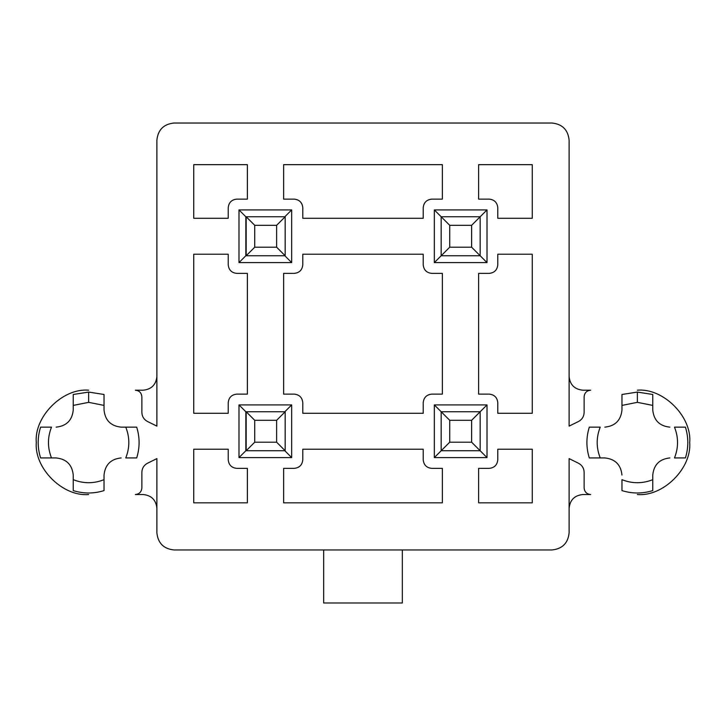 <?xml version="1.0" encoding="UTF-8"?>
<svg xmlns="http://www.w3.org/2000/svg" width="726" height="726" viewBox="0 0 726 726"><rect width="100%" height="100%" fill="white"/><g stroke="black" fill="none" stroke-linecap="round" stroke-linejoin="round"><path stroke-width="1.09" d="M441.172 450.746L441.172 411.751L480.167 411.751L480.167 450.746L441.172 450.746L449.721 442.198L471.619 442.198L471.619 420.3L449.721 420.3L449.721 442.198L449.721 420.3L441.172 411.751L441.172 450.746L480.167 450.746L471.619 442.198L449.721 442.198L434.329 457.589L434.329 404.908L487.01 404.908L487.01 457.589L434.329 457.589L441.172 450.746M441.172 411.751L449.721 420.3L471.619 420.3L480.167 411.751L441.172 411.751L434.329 404.908L434.329 457.589L487.01 457.589L487.01 404.908L434.329 404.908L441.172 411.751M480.167 411.751L471.619 420.3L471.619 442.198L480.167 450.746L480.167 411.751L487.01 404.908L480.167 411.751M441.172 255.752L441.172 216.756L480.167 216.756L480.167 255.752L441.172 255.752L449.721 247.203L471.619 247.203L471.619 225.305L449.721 225.305L449.721 247.203L449.721 225.305L441.172 216.756L441.172 255.752L480.167 255.752L471.619 247.203L449.721 247.203L434.329 262.594L434.329 209.914L487.01 209.914L487.01 262.594L434.329 262.594L441.172 255.752M441.172 216.756L449.721 225.305L471.619 225.305L480.167 216.756L441.172 216.756L434.329 209.914L434.329 262.594L487.01 262.594L487.01 209.914L434.329 209.914L441.172 216.756M480.167 216.756L471.619 225.305L471.619 247.203L480.167 255.752L480.167 216.756L487.01 209.914L480.167 216.756M246.178 450.746L246.178 411.751L285.173 411.751L285.173 450.746L246.178 450.746L254.726 442.198L276.624 442.198L276.624 420.3L254.726 420.3L254.726 442.198L254.726 420.3L246.178 411.751L246.178 450.746L285.173 450.746L276.624 442.198L254.726 442.198L246.178 450.746M246.178 411.751L254.726 420.3L276.624 420.3L285.173 411.751L246.178 411.751M285.173 411.751L276.624 420.3L276.624 442.198L285.173 450.746L285.173 411.751M246.178 255.752L246.178 216.756L285.173 216.756L285.173 255.752L246.178 255.752L254.726 247.203L276.624 247.203L276.624 225.305L254.726 225.305L254.726 247.203L254.726 225.305L246.178 216.756L246.178 255.752L285.173 255.752L276.624 247.203L254.726 247.203L246.178 255.752M246.178 216.756L254.726 225.305L276.624 225.305L285.173 216.756L246.178 216.756M285.173 216.756L276.624 225.305L276.624 247.203L285.173 255.752L285.173 216.756M621.964 405.407L637.355 402.34L637.355 392.076L621.964 394.481L621.964 405.407L621.964 394.481L637.355 392.076L652.756 394.481L652.756 410.036L652.756 405.407L637.355 402.34L621.964 405.407L621.964 410.036L621.964 405.407M73.244 405.407L88.645 402.34L88.645 392.076L73.244 394.481L73.244 405.407L73.244 394.481L88.645 392.076L104.036 394.481L104.036 410.036L104.036 405.407L88.645 402.34L73.244 405.407L73.244 410.036L73.244 405.407M582.797 390.198L590.665 390.198C586.726 390.615 584.548 392.784 584.131 396.723L584.131 412.432C583.958 416.515 582.08 419.546 578.486 421.507L569.111 426.117L569.111 140.127C568.022 129.809 562.323 124.11 552.005 123.021L173.995 123.021C163.677 124.11 157.978 129.809 156.889 140.127L156.889 426.117L147.514 421.507C143.92 419.546 142.042 416.515 141.869 412.432L141.869 396.723C141.452 392.784 139.274 390.615 135.335 390.198L143.204 390.198C151.453 389.327 156.017 384.762 156.889 376.513C156.017 384.762 151.453 389.327 143.204 390.198L135.335 390.198C139.274 390.615 141.452 392.784 141.869 396.723L141.869 412.432C142.042 416.515 143.92 419.546 147.514 421.507L156.889 426.117L156.889 140.127C157.978 129.809 163.677 124.11 173.995 123.021L552.005 123.021C562.323 124.11 568.022 129.809 569.111 140.127L569.111 426.117L578.486 421.507C582.08 419.546 583.958 416.515 584.131 412.432L584.131 396.723C584.548 392.784 586.726 390.615 590.665 390.198L582.797 390.198C574.547 389.327 569.983 384.762 569.111 376.513C569.983 384.762 574.547 389.327 582.797 390.198M590.665 494.533L582.797 494.533C574.547 495.404 569.983 499.969 569.111 508.218C569.983 499.969 574.547 495.404 582.797 494.533L590.665 494.533C586.726 494.116 584.548 491.947 584.131 488.008C584.548 491.947 586.726 494.116 590.665 494.533M143.204 494.533L135.335 494.533C139.274 494.116 141.452 491.947 141.869 488.008L141.869 472.299C142.042 468.216 143.92 465.194 147.514 463.233L156.889 458.614L156.889 532.848C157.978 543.166 163.677 548.865 173.995 549.954L552.005 549.954C562.323 548.865 568.022 543.166 569.111 532.848L569.111 458.614L578.486 463.233C582.08 465.194 583.958 468.216 584.131 472.299L584.131 488.008L584.131 472.299C583.958 468.216 582.08 465.194 578.486 463.233L569.111 458.614L569.111 532.848C568.022 543.166 562.323 548.865 552.005 549.954L173.995 549.954C163.677 548.865 157.978 543.166 156.889 532.848L156.889 458.614L147.514 463.233C143.92 465.194 142.042 468.216 141.869 472.299L141.869 488.008C141.452 491.947 139.274 494.116 135.335 494.533L143.204 494.533C151.453 495.404 156.017 499.969 156.889 508.218C156.017 499.969 151.453 495.404 143.204 494.533M442.37 502.837L442.37 468.361L431.761 468.361C426.607 467.825 423.757 464.967 423.213 459.812L423.213 449.203L302.787 449.203L302.787 459.812C302.243 464.967 299.393 467.825 294.239 468.361L283.63 468.361L283.63 502.837L442.37 502.837L283.63 502.837L283.63 468.361L294.239 468.361C299.393 467.825 302.243 464.967 302.787 459.812L302.787 449.203L423.213 449.203L423.213 459.812C423.757 464.967 426.607 467.825 431.761 468.361L442.37 468.361L442.37 502.837M423.213 218.29L423.213 207.69C423.757 202.536 426.607 199.677 431.761 199.133L442.37 199.133L442.37 164.666L283.63 164.666L283.63 199.133L294.239 199.133C299.393 199.677 302.243 202.536 302.787 207.69L302.787 218.29L423.213 218.29L302.787 218.29L302.787 207.69C302.243 202.536 299.393 199.677 294.239 199.133L283.63 199.133L283.63 164.666L442.37 164.666L442.37 199.133L431.761 199.133C426.607 199.677 423.757 202.536 423.213 207.69L423.213 218.29M431.761 273.375C426.607 272.831 423.757 269.972 423.213 264.818L423.213 254.218L302.787 254.218L302.787 264.818C302.243 269.972 299.393 272.831 294.239 273.375L283.63 273.375L283.63 394.127L294.239 394.127C299.393 394.672 302.243 397.521 302.787 402.685L302.787 413.285L423.213 413.285L423.213 402.685C423.757 397.521 426.607 394.672 431.761 394.127L442.37 394.127L442.37 273.375L431.761 273.375L442.37 273.375L442.37 394.127L431.761 394.127C426.607 394.672 423.757 397.521 423.213 402.685L423.213 413.285L302.787 413.285L302.787 402.685C302.243 397.521 299.393 394.672 294.239 394.127L283.63 394.127L283.63 273.375L294.239 273.375C299.393 272.831 302.243 269.972 302.787 264.818L302.787 254.218L423.213 254.218L423.213 264.818C423.757 269.972 426.607 272.831 431.761 273.375M228.218 264.818L228.218 254.218L193.742 254.218L193.742 413.285L228.218 413.285L228.218 402.685C228.763 397.521 231.612 394.672 236.767 394.127L247.375 394.127L247.375 273.375L236.767 273.375C231.612 272.831 228.763 269.972 228.218 264.818C228.763 269.972 231.612 272.831 236.767 273.375L247.375 273.375L247.375 394.127L236.767 394.127C231.612 394.672 228.763 397.521 228.218 402.685L228.218 413.285L193.742 413.285L193.742 254.218L228.218 254.218L228.218 264.818M247.375 199.133L247.375 164.666L193.742 164.666L193.742 218.29L228.218 218.29L228.218 207.69C228.763 202.536 231.612 199.677 236.767 199.133L247.375 199.133L236.767 199.133C231.612 199.677 228.763 202.536 228.218 207.69L228.218 218.29L193.742 218.29L193.742 164.666L247.375 164.666L247.375 199.133M193.742 502.837L247.375 502.837L247.375 468.361L236.767 468.361C231.612 467.825 228.763 464.967 228.218 459.812L228.218 449.203L193.742 449.203L193.742 502.837L193.742 449.203L228.218 449.203L228.218 459.812C228.763 464.967 231.612 467.825 236.767 468.361L247.375 468.361L247.375 502.837L193.742 502.837M532.258 164.666L478.625 164.666L478.625 199.133L489.233 199.133C494.388 199.677 497.237 202.536 497.782 207.69L497.782 218.29L532.258 218.29L532.258 164.666L532.258 218.29L497.782 218.29L497.782 207.69C497.237 202.536 494.388 199.677 489.233 199.133L478.625 199.133L478.625 164.666L532.258 164.666M88.645 390.198C62.745 387.856 33.959 416.642 36.3 442.533C34.167 468.343 62.844 496.838 88.636 494.533C62.844 496.838 34.167 468.343 36.3 442.533C33.959 416.642 62.745 387.856 88.645 390.198M637.364 494.533C663.156 496.838 691.833 468.343 689.7 442.533C692.041 416.642 663.255 387.856 637.355 390.198C663.255 387.856 692.041 416.642 689.7 442.533C691.833 468.343 663.156 496.838 637.364 494.533M238.99 404.908L291.67 404.908L291.67 457.589L238.99 457.589L238.99 404.908L238.99 457.589L245.833 450.746L245.833 411.751L245.833 450.746L238.99 457.589L291.67 457.589L284.828 450.746L291.67 457.589L291.67 404.908L238.99 404.908L245.833 411.751L238.99 404.908M238.99 209.914L291.67 209.914L291.67 262.594L238.99 262.594L238.99 209.914L238.99 262.594L245.833 255.752L245.833 216.756L245.833 255.752L238.99 262.594L291.67 262.594L284.828 255.752L291.67 262.594L291.67 209.914L238.99 209.914L245.833 216.756L238.99 209.914M532.258 449.203L532.258 502.837L478.625 502.837L478.625 468.361L489.233 468.361C494.388 467.825 497.237 464.967 497.782 459.812L497.782 449.203L532.258 449.203L497.782 449.203L497.782 459.812C497.237 464.967 494.388 467.825 489.233 468.361L478.625 468.361L478.625 502.837L532.258 502.837L532.258 449.203M497.782 264.818L497.782 254.218L532.258 254.218L532.258 413.285L497.782 413.285L497.782 402.685C497.237 397.521 494.388 394.672 489.233 394.127L478.625 394.127L478.625 273.375L489.233 273.375C494.388 272.831 497.237 269.972 497.782 264.818C497.237 269.972 494.388 272.831 489.233 273.375L478.625 273.375L478.625 394.127L489.233 394.127C494.388 394.672 497.237 397.521 497.782 402.685L497.782 413.285L532.258 413.285L532.258 254.218L497.782 254.218L497.782 264.818M480.167 255.752L487.01 262.594L480.167 255.752M480.167 450.746L487.01 457.589L480.167 450.746M284.828 216.756L291.67 209.914L284.828 216.756M284.828 411.751L291.67 404.908L284.828 411.751M402.34 602.979L323.66 602.979L402.34 602.979L402.34 549.954L402.34 602.979M323.66 549.954L323.66 602.979L323.66 549.954M56.138 457.934L40.583 457.934C37.389 447.67 37.389 437.406 40.583 427.142L51.51 427.142C47.444 437.406 47.444 447.67 51.51 457.934L56.138 457.934C66.456 459.023 72.155 464.722 73.244 475.04L73.244 479.668L73.244 475.04C72.155 464.722 66.456 459.023 56.138 457.934M121.142 427.142L136.697 427.142C139.891 437.406 139.891 447.67 136.697 457.934L125.77 457.934C129.836 447.67 129.836 437.406 125.77 427.142L121.142 427.142C110.824 426.053 105.125 420.354 104.036 410.036C105.125 420.354 110.824 426.053 121.142 427.142M104.036 475.04L104.036 490.594C93.772 493.789 83.508 493.789 73.244 490.594L73.244 479.668C83.508 483.734 93.772 483.734 104.036 479.668L104.036 475.04C105.125 464.722 110.824 459.023 121.142 457.934C110.824 459.023 105.125 464.722 104.036 475.04M73.244 410.036C72.155 420.354 66.456 426.053 56.138 427.142C66.456 426.053 72.155 420.354 73.244 410.036M88.645 392.076L88.645 402.34L104.036 405.407L104.036 394.481L88.645 392.076M40.583 457.934L51.51 457.934C47.444 447.67 47.444 437.406 51.51 427.142L40.583 427.142C37.389 437.406 37.389 447.67 40.583 457.934M104.036 490.594L104.036 479.668C93.772 483.734 83.508 483.734 73.244 479.668L73.244 490.594C83.508 493.789 93.772 493.789 104.036 490.594M136.697 427.142L125.77 427.142C129.836 437.406 129.836 447.67 125.77 457.934L136.697 457.934C139.891 447.67 139.891 437.406 136.697 427.142M685.417 427.142C688.611 437.406 688.611 447.67 685.417 457.934L674.49 457.934C678.556 447.67 678.556 437.406 674.49 427.142L685.417 427.142L674.49 427.142C678.556 437.406 678.556 447.67 674.49 457.934L685.417 457.934C688.611 447.67 688.611 437.406 685.417 427.142M652.756 475.04L652.756 490.594C642.492 493.789 632.228 493.789 621.964 490.594L621.964 479.668C632.228 483.734 642.492 483.734 652.756 479.668L652.756 475.04C653.845 464.722 659.544 459.023 669.862 457.934C659.544 459.023 653.845 464.722 652.756 475.04M604.858 457.934L589.303 457.934C586.109 447.67 586.109 437.406 589.303 427.142L600.23 427.142C596.164 437.406 596.164 447.67 600.23 457.934L604.858 457.934C615.176 459.023 620.875 464.722 621.964 475.04C620.875 464.722 615.176 459.023 604.858 457.934M621.964 410.036C620.875 420.354 615.176 426.053 604.858 427.142C615.176 426.053 620.875 420.354 621.964 410.036M669.862 427.142C659.544 426.053 653.845 420.354 652.756 410.036C653.845 420.354 659.544 426.053 669.862 427.142M637.355 392.076L637.355 402.34L652.756 405.407L652.756 394.481L637.355 392.076M652.756 490.594L652.756 479.668C642.492 483.734 632.228 483.734 621.964 479.668L621.964 490.594C632.228 493.789 642.492 493.789 652.756 490.594M589.303 457.934L600.23 457.934C596.164 447.67 596.164 437.406 600.23 427.142L589.303 427.142C586.109 437.406 586.109 447.67 589.303 457.934"/></g></svg>
